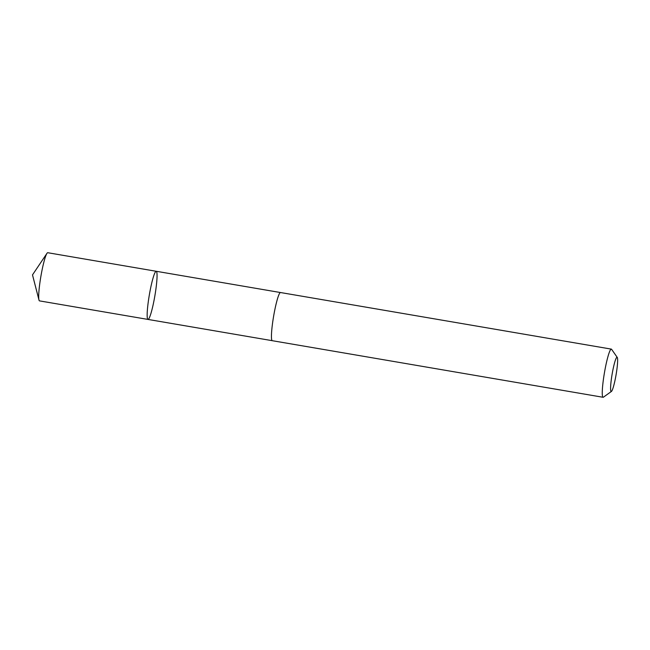 <?xml version="1.0" encoding="UTF-8"?>
<svg xmlns="http://www.w3.org/2000/svg" width="650" height="650" viewBox="0 0 650 650"><rect width="100%" height="100%" fill="white"/><g stroke="black" fill="none" stroke-linecap="round" stroke-linejoin="round"><path stroke-width="0.97" d="M149.622 293.28A24.424 2.811 -80.3 0 1 156.227 271.277A24.424 2.811 -80.3 0 1 154.871 295.823A24.424 2.811 -80.3 0 1 147.989 319.426A24.424 2.811 -80.3 0 1 149.622 293.28A24.424 2.811 -80.3 0 1 156.227 271.277L47.775 252.72A24.432 2.811 99.7 0 0 46.954 253.354A24.432 2.811 99.7 0 0 41.169 274.731A24.432 2.811 99.7 0 0 38.976 300.007A24.432 2.811 99.7 0 0 39.536 300.885L147.989 319.426A24.424 2.811 -80.3 0 1 149.622 293.28M617.248 357.402L611.617 349.334A24.432 2.811 99.7 0 0 611.325 349.115L280.524 292.533A24.432 2.811 99.7 0 0 273.634 316.144A24.432 2.811 99.7 0 0 272.285 340.697L603.086 397.28A24.432 2.811 99.7 0 0 603.436 397.174L611.431 391.43A17.379 1.999 99.7 0 0 615.883 375.854A17.379 1.999 99.7 0 0 617.248 357.402A17.379 1.999 99.7 0 0 612.146 374.043A17.379 1.999 99.7 0 0 611.431 391.43M611.325 349.115A24.432 2.811 99.7 0 0 604.443 372.726A24.432 2.811 99.7 0 0 603.086 397.28M46.954 253.354L32.5 274.893L38.976 300.007M280.442 292.533L156.227 271.277M272.204 340.673L147.989 319.426"/></g></svg>
